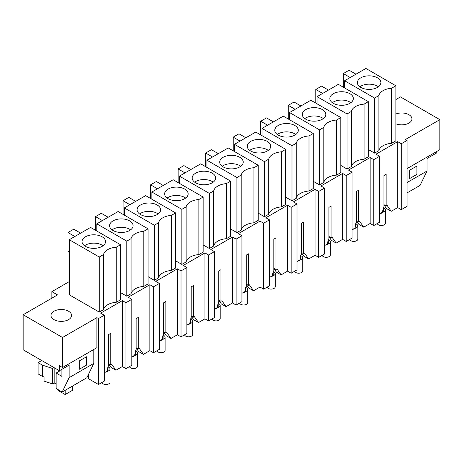 <?xml version="1.0" encoding="UTF-8"?>
<svg xmlns="http://www.w3.org/2000/svg" width="463" height="463" viewBox="0 0 463 463"><rect width="100%" height="100%" fill="white"/><g stroke="black" fill="none" stroke-linecap="round" stroke-linejoin="round"><path stroke-width="0.69" d="M51.879 298.16L51.879 291.649L69.276 281.608M379.614 156.257L373.763 159.637L373.763 225.562L379.614 222.182L379.614 156.257L376.002 154.167L397.682 141.655L401.294 143.738L407.075 140.399L407.075 206.324L401.294 209.664L397.682 207.58L391.258 211.284L386.53 208.558L383.949 204.883M395.877 99.551L400.466 96.906L439.85 119.645L405.484 139.485L407.075 140.399M51.879 291.649L57.516 294.902L23.15 314.742L23.15 349.791L59.426 370.736L69.149 365.128L69.149 377.646L93.792 363.414L86.853 377.762L62.204 391.993L69.149 377.646M373.763 159.637L370.145 157.547L348.465 170.066L352.083 172.155L346.226 175.535L342.614 173.446L320.934 185.964L324.546 188.047L318.694 191.427L315.077 189.344L293.397 201.862L297.009 203.946L291.158 207.326L287.546 205.242L265.866 217.755L269.478 219.844L263.621 223.224L260.009 221.135L238.329 233.653L241.941 235.742L236.089 239.122L232.478 237.033L210.792 249.551L214.41 251.635L208.553 255.015L204.941 252.931L183.261 265.449L186.873 267.533L181.021 270.913L177.404 268.829L155.724 281.342L159.341 283.431L153.484 286.811L149.873 284.722L128.193 297.24L131.805 299.329L125.953 302.709L122.336 300.62L100.656 313.138L104.273 315.222L98.492 318.561L96.9 317.647L62.534 337.486L23.15 314.742M69.276 239.712L90.557 227.426L120.53 244.73L120.53 299.81L116.254 302.275A14.741 8.513 0 0 0 103.527 309.625L99.25 312.097L69.276 294.792L69.276 239.712L99.25 257.017L103.527 254.552L103.527 309.625M323.799 182.451L323.799 127.377L319.522 129.843L289.549 112.538L310.835 100.251L340.809 117.556L340.809 172.635L336.532 175.101A14.741 8.513 0 0 0 323.799 182.451L319.522 184.922L313.272 181.311M351.336 166.553L351.336 111.479L347.059 113.95L317.086 96.645L338.366 84.353L368.34 101.657L368.34 156.737L364.063 159.208A14.741 8.513 0 0 0 351.336 166.553L347.059 169.024L340.809 165.418M131.064 293.727L131.064 238.653L126.781 241.125L96.808 223.82L118.094 211.527L148.067 228.832L148.067 283.912L143.79 286.383A14.741 8.513 0 0 0 131.064 293.727L126.781 296.198L120.53 292.593M158.595 277.835L158.595 222.755L154.318 225.226L124.344 207.922L145.625 195.635L175.604 212.939L175.604 268.013L171.322 270.485A14.741 8.513 0 0 0 158.595 277.835L154.318 280.3L148.067 276.695M186.132 261.936L186.132 206.857L181.849 209.328L151.876 192.023L173.162 179.737L203.135 197.041L203.135 252.115L198.859 254.586A14.741 8.513 0 0 0 186.132 261.936L181.849 264.408L175.604 260.796M213.663 246.038L213.663 190.964L209.386 193.43L179.412 176.125L200.699 163.838L230.672 181.143L230.672 236.223L226.39 238.688A14.741 8.513 0 0 0 213.663 246.038L209.386 248.509L203.135 244.898M268.731 214.247L268.731 159.168L264.454 161.639L234.481 144.334L255.767 132.048L285.74 149.352L285.74 204.426L281.458 206.897A14.741 8.513 0 0 0 268.731 214.247L264.454 216.713L258.204 213.107M296.268 198.349L296.268 143.27L291.991 145.741L262.017 128.436L283.298 116.149L313.272 133.454L313.272 188.528L308.995 190.999A14.741 8.513 0 0 0 296.268 198.349L291.991 200.82L285.74 197.209M395.877 123.824A10.284 5.938 0 0 0 398.759 124.611A10.284 5.938 0 0 0 411.943 118.916A10.284 5.938 0 0 0 404.552 113.215A10.284 5.938 0 0 0 395.877 114.002M374.59 153.126L374.59 98.052L344.617 80.747L365.903 68.46L395.877 85.765L395.877 140.839L391.6 143.31A14.741 8.513 0 0 0 378.867 150.66L374.59 153.126L368.34 149.52M241.2 230.14L241.2 175.066L236.923 177.537L206.944 160.233L228.23 147.94L258.204 165.245L258.204 220.324L253.927 222.796A14.741 8.513 0 0 0 241.2 230.14L236.923 232.611L230.672 229.006M64.166 309.735A10.284 5.938 0 0 0 50.982 315.43A10.284 5.938 0 0 0 58.373 321.131A10.284 5.938 0 0 0 71.557 315.43A10.284 5.938 0 0 0 64.166 309.735M397.682 141.655L397.682 207.58M391.258 211.284L387.085 205.352L386.119 205.908L386.119 174.348L383.949 175.599L383.949 207.158L383.347 207.511L382.507 212.17L379.614 213.837M401.294 143.738L401.294 209.664M439.85 119.645L439.85 149.688L407.075 168.607M436.742 151.482L436.742 152.9L427.025 158.508L427.025 171.026L420.08 185.379L407.075 192.886M344.617 87.964L344.617 80.747M395.877 85.765L391.6 88.23A14.741 8.513 0 0 0 378.867 95.581L374.59 98.052M391.6 143.31L391.6 88.23M378.867 150.66L378.867 95.581M409.68 170.193L409.68 178.539L409.68 170.193L416.903 166.02L416.903 174.366L409.68 178.539L416.903 174.366L416.903 166.02L409.68 170.193M386.119 205.908L383.949 204.658M356.417 220.556L358.582 221.806L359.554 221.245L363.727 227.183L370.145 223.473L373.763 225.562M363.727 227.183L358.999 224.451L356.417 220.782M427.025 171.026L407.075 182.544M357.858 80.701A11.754 6.783 180 0 1 370.805 75.897A11.754 6.783 180 0 1 380.887 82.611A11.754 6.783 180 0 1 380.412 84.521A11.754 6.783 180 0 1 367.466 89.33A11.754 6.783 180 0 1 357.384 82.611A11.754 6.783 180 0 1 357.858 80.701M355.983 74.184L349.119 70.22L343.338 73.559L343.338 87.223M350.202 77.524L343.338 73.559M378.404 86.784A11.754 6.783 0 0 0 359.867 86.784M358.582 221.806L358.582 190.241L356.417 191.497L356.417 223.056L355.81 223.409L354.971 228.062L352.083 229.735M370.145 157.547L370.145 223.473M352.083 172.155L352.083 238.08L346.226 241.454L342.614 239.371L336.19 243.081L331.462 240.349L328.88 236.68M346.226 175.535L346.226 241.454M368.34 101.657L364.063 104.129A14.741 8.513 0 0 0 351.336 111.479M364.063 159.208L364.063 104.129M347.059 169.024L347.059 113.95M317.086 103.862L317.086 96.645M330.322 96.599A11.754 6.783 180 0 1 343.274 91.796A11.754 6.783 180 0 1 353.356 98.509A11.754 6.783 180 0 1 352.881 100.419A11.754 6.783 180 0 1 339.929 105.228A11.754 6.783 180 0 1 329.847 98.509A11.754 6.783 180 0 1 330.322 96.599M328.446 90.082L321.582 86.118L315.801 89.457L315.801 103.122M322.665 93.422L315.801 89.457M350.867 102.682A11.754 6.783 0 0 0 332.33 102.682M336.19 243.081L332.017 237.143L331.051 237.704L328.88 236.448M331.051 237.704L331.051 206.139L328.88 207.389L328.88 238.954L328.279 239.302L327.434 243.96L324.546 245.627M342.614 173.446L342.614 239.371M324.546 188.047L324.546 253.973L318.694 257.353L315.077 255.269L308.659 258.973L303.931 256.247L301.349 252.572M318.694 191.427L318.694 257.353M340.809 117.556L336.532 120.027A14.741 8.513 0 0 0 323.799 127.377M336.532 175.101L336.532 120.027M319.522 184.922L319.522 129.843M289.549 119.755L289.549 112.538M302.79 112.497A11.754 6.783 180 0 1 315.737 107.688A11.754 6.783 180 0 1 325.819 114.407A11.754 6.783 180 0 1 325.344 116.317A11.754 6.783 180 0 1 312.398 121.121A11.754 6.783 180 0 1 302.316 114.407A11.754 6.783 180 0 1 302.79 112.497M300.915 105.981L294.046 102.016L288.27 105.35L288.27 119.014M295.134 109.314L288.27 105.35M323.336 118.58A11.754 6.783 0 0 0 304.799 118.58M308.659 258.973L304.486 253.041L303.514 253.597L301.349 252.347M303.514 253.597L303.514 222.037L301.349 223.288L301.349 254.853L300.742 255.2L299.902 259.859L297.009 261.526M315.077 189.344L315.077 255.269M297.009 203.946L297.009 269.871L291.158 273.251L287.546 271.168L281.122 274.872L276.394 272.146L273.812 268.471M291.158 207.326L291.158 273.251M313.272 133.454L308.995 135.925A14.741 8.513 0 0 0 296.268 143.27M308.995 190.999L308.995 135.925M291.991 200.82L291.991 145.741M262.017 135.653L262.017 128.436M275.254 128.396A11.754 6.783 180 0 1 288.206 123.586A11.754 6.783 180 0 1 298.288 130.306A11.754 6.783 180 0 1 297.813 132.215A11.754 6.783 180 0 1 284.861 137.019A11.754 6.783 180 0 1 274.779 130.306A11.754 6.783 180 0 1 275.254 128.396M273.378 121.873L266.514 117.909L260.733 121.248L260.733 134.912M267.597 125.213L260.733 121.248M295.799 134.478A11.754 6.783 0 0 0 277.262 134.478M281.122 274.872L276.949 268.939L275.983 269.495L273.812 268.245M275.983 269.495L275.983 237.936L273.812 239.186L273.812 270.745L273.205 271.098L272.366 275.757L269.478 277.424M287.546 205.242L287.546 271.168M269.478 219.844L269.478 285.769L263.621 289.149L260.009 287.06L253.585 290.77L248.862 288.038L246.281 284.369M263.621 223.224L263.621 289.149M285.74 149.352L281.458 151.818A14.741 8.513 0 0 0 268.731 159.168M281.458 206.897L281.458 151.818M264.454 216.713L264.454 161.639M234.481 151.551L234.481 144.334M247.722 144.288A11.754 6.783 180 0 1 260.669 139.485A11.754 6.783 180 0 1 270.751 146.198A11.754 6.783 180 0 1 270.276 148.108A11.754 6.783 180 0 1 257.324 152.917A11.754 6.783 180 0 1 247.242 146.198A11.754 6.783 180 0 1 247.722 144.288M245.847 137.771L238.977 133.807L233.196 137.146L233.196 150.811M240.066 141.111L233.196 137.146M268.268 150.371A11.754 6.783 0 0 0 249.731 150.371M253.585 290.77L249.412 284.832L248.446 285.393L246.281 284.143M248.446 285.393L248.446 253.828L246.281 255.084L246.281 286.643L245.674 286.996L244.834 291.649L241.941 293.322M260.009 221.135L260.009 287.06M241.941 235.742L241.941 301.668L236.089 305.042L232.478 302.958L226.054 306.668L221.326 303.936L218.744 300.267M236.089 239.122L236.089 305.042M258.204 165.245L253.927 167.716A14.741 8.513 0 0 0 241.2 175.066M253.927 222.796L253.927 167.716M236.923 232.611L236.923 177.537M206.944 167.444L206.944 160.233M220.185 160.186A11.754 6.783 180 0 1 233.138 155.383A11.754 6.783 180 0 1 243.22 162.096A11.754 6.783 180 0 1 242.739 164.006A11.754 6.783 180 0 1 229.793 168.816A11.754 6.783 180 0 1 219.711 162.096A11.754 6.783 180 0 1 220.185 160.186M218.31 153.67L211.446 149.705L205.665 153.045L205.665 166.709M212.529 157.009L205.665 153.045M240.731 166.269A11.754 6.783 0 0 0 222.194 166.269M226.054 306.668L221.881 300.73L220.915 301.291L218.744 300.036M220.915 301.291L220.915 269.726L218.744 270.977L218.744 302.542L218.137 302.889L217.297 307.548L214.41 309.215M232.478 237.033L232.478 302.958M214.41 251.635L214.41 317.56L208.553 320.94L204.941 318.857L198.517 322.561L193.794 319.835L191.213 316.16M208.553 255.015L208.553 320.94M230.672 181.143L226.39 183.614A14.741 8.513 0 0 0 213.663 190.964M226.39 238.688L226.39 183.614M209.386 248.509L209.386 193.43M179.412 183.342L179.412 176.125M192.654 176.085A11.754 6.783 180 0 1 205.601 171.275A11.754 6.783 180 0 1 215.683 177.995A11.754 6.783 180 0 1 215.208 179.904A11.754 6.783 180 0 1 202.256 184.708A11.754 6.783 180 0 1 192.174 177.995A11.754 6.783 180 0 1 192.654 176.085M190.779 169.568L183.909 165.604L178.128 168.937L178.128 182.601M184.997 172.902L178.128 168.937M213.2 182.167A11.754 6.783 0 0 0 194.663 182.167M198.517 322.561L194.344 316.628L193.378 317.184L191.213 315.934M193.378 317.184L193.378 285.625L191.213 286.875L191.213 318.44L190.606 318.787L189.766 323.446L186.873 325.113M204.941 252.931L204.941 318.857M186.873 267.533L186.873 333.458L181.021 336.838L177.404 334.749L170.986 338.459L166.258 335.733L163.676 332.058M181.021 270.913L181.021 336.838M203.135 197.041L198.859 199.512A14.741 8.513 0 0 0 186.132 206.857M198.859 254.586L198.859 199.512M181.849 264.408L181.849 209.328M151.876 199.24L151.876 192.023M165.117 191.977A11.754 6.783 180 0 1 178.064 187.174A11.754 6.783 180 0 1 188.146 193.893A11.754 6.783 180 0 1 187.671 195.803A11.754 6.783 180 0 1 174.725 200.606A11.754 6.783 180 0 1 164.643 193.893A11.754 6.783 180 0 1 165.117 191.977M163.242 185.46L156.378 181.496L150.597 184.835L150.597 198.5M157.461 188.8L150.597 184.835M185.663 198.066A11.754 6.783 0 0 0 167.126 198.066M170.986 338.459L166.813 332.527L165.847 333.082L163.676 331.832M165.847 333.082L165.847 301.523L163.676 302.773L163.676 334.332L163.069 334.685L162.229 339.338L159.341 341.011M177.404 268.829L177.404 334.749M159.341 283.431L159.341 349.357L153.484 352.737L149.873 350.647L143.449 354.357L138.721 351.625L136.139 347.956M153.484 286.811L153.484 352.737M175.604 212.939L171.322 215.405A14.741 8.513 0 0 0 158.595 222.755M171.322 270.485L171.322 215.405M154.318 280.3L154.318 225.226M124.344 215.139L124.344 207.922M137.58 207.875A11.754 6.783 180 0 1 150.533 203.072A11.754 6.783 180 0 1 160.615 209.785A11.754 6.783 180 0 1 160.14 211.695A11.754 6.783 180 0 1 147.188 216.505A11.754 6.783 180 0 1 137.106 209.785A11.754 6.783 180 0 1 137.58 207.875M135.705 201.359L128.841 197.394L123.06 200.734L123.06 214.398M129.929 204.698L123.06 200.734M158.132 213.958A11.754 6.783 0 0 0 139.594 213.958M143.449 354.357L139.276 348.419L138.31 348.98L136.139 347.73M138.31 348.98L138.31 317.415L136.139 318.671L136.139 350.231L135.537 350.584L134.698 355.237L131.805 356.909M149.873 284.722L149.873 350.647M131.805 299.329L131.805 365.249L125.953 368.629L122.336 366.546L115.918 370.255L111.189 367.524L108.608 363.849M125.953 302.709L125.953 368.629M148.067 228.832L143.79 231.303A14.741 8.513 0 0 0 131.064 238.653M143.79 286.383L143.79 231.303M126.781 296.198L126.781 241.125M96.808 231.031L96.808 223.82M110.049 223.774A11.754 6.783 180 0 1 122.996 218.97A11.754 6.783 180 0 1 133.078 225.684A11.754 6.783 180 0 1 132.603 227.593A11.754 6.783 180 0 1 119.657 232.403A11.754 6.783 180 0 1 109.575 225.684A11.754 6.783 180 0 1 110.049 223.774M108.174 217.257L101.31 213.293L95.528 216.632L95.528 230.296M102.392 220.596L95.528 216.632M130.595 229.856A11.754 6.783 0 0 0 112.058 229.856M62.534 337.486L62.534 367.524L59.426 365.729L59.426 370.736M96.9 317.647L96.9 347.684L62.534 367.524M93.792 349.478L93.792 363.414M98.492 318.561L98.492 384.487L88.427 378.676L88.427 374.503M104.273 315.222L104.273 381.147L98.492 384.487M122.336 300.62L122.336 366.546M115.918 370.255L111.745 364.317L110.773 364.879L110.773 333.314L108.608 334.564L108.608 366.129L108.001 366.476L107.161 371.135L104.273 372.802M120.53 244.73L116.254 247.201A14.741 8.513 0 0 0 103.527 254.552M116.254 302.275L116.254 247.201M99.25 312.097L99.25 257.017M86.494 356.782L86.494 365.128L79.266 369.3L79.266 360.955L86.494 356.782L86.494 365.128L79.266 369.3L79.266 360.955L86.494 356.782M110.773 364.879L108.608 363.623M82.512 239.672A11.754 6.783 180 0 1 95.465 234.863A11.754 6.783 180 0 1 105.547 241.582A11.754 6.783 180 0 1 105.072 243.492A11.754 6.783 180 0 1 92.12 248.295A11.754 6.783 180 0 1 82.038 241.582A11.754 6.783 180 0 1 82.512 239.672M80.637 233.155L73.773 229.191L67.992 232.524L67.992 251.305L69.276 252.046M74.856 236.489L67.992 232.524M62.204 391.993L56.139 388.492L56.139 373.056L61.92 376.39L61.92 369.3M56.139 384.07L54.188 382.942L52.527 383.902L44.06 381.113L44.06 376.94L42.44 376.407L42.44 365.145L52.527 368.467L54.009 367.61M56.139 373.056L59.97 370.84L59.611 370.631M41.722 360.515L38.076 362.622L42.44 365.145M103.064 245.755A11.754 6.783 0 0 0 84.521 245.755M54.188 382.942L54.188 367.715M52.527 383.902L52.527 368.467M42.44 376.407L38.076 373.89L38.076 362.622M57.944 389.533L57.944 390.373L65.173 394.54L72.402 390.373L72.402 386.107M65.173 394.54L65.173 390.28M383.376 208.02A4.086 2.361 180 0 1 384.192 208.385A4.086 2.361 180 0 1 385.384 210.052L385.384 223.154A4.086 2.361 180 0 1 382.86 225.336A4.086 2.361 180 0 1 378.41 224.821A4.086 2.361 180 0 1 377.264 223.536M385.384 210.052A4.086 2.361 180 0 1 383.376 212.083L381.205 213.339L380.841 213.125M381.205 212.916L381.205 213.339M383.376 207.493L383.376 212.083M355.839 223.913A4.086 2.361 180 0 1 356.655 224.277A4.086 2.361 180 0 1 357.853 225.95L357.853 239.053A4.086 2.361 180 0 1 355.329 241.229A4.086 2.361 180 0 1 350.873 240.719A4.086 2.361 180 0 1 349.733 239.435M357.853 225.95A4.086 2.361 180 0 1 355.839 227.981L353.674 229.231L353.31 229.023M353.674 228.815L353.674 229.231M355.839 223.392L355.839 227.981M328.308 239.811A4.086 2.361 180 0 1 329.118 240.175A4.086 2.361 180 0 1 330.316 241.848L330.316 254.945A4.086 2.361 180 0 1 327.792 257.127A4.086 2.361 180 0 1 323.336 256.618A4.086 2.361 180 0 1 322.196 255.333M330.316 241.848A4.086 2.361 180 0 1 328.308 243.879L326.137 245.13L325.773 244.921M326.137 244.713L326.137 245.13M328.308 239.284L328.308 243.879M300.771 255.709A4.086 2.361 180 0 1 301.587 256.074A4.086 2.361 180 0 1 302.785 257.741L302.785 270.843A4.086 2.361 180 0 1 300.261 273.025A4.086 2.361 180 0 1 295.805 272.51A4.086 2.361 180 0 1 294.659 271.225M302.785 257.741A4.086 2.361 180 0 1 300.771 259.778L298.606 261.028L298.241 260.819M298.606 260.605L298.606 261.028M300.771 255.182L300.771 259.778M273.239 271.607A4.086 2.361 180 0 1 274.05 271.972A4.086 2.361 180 0 1 275.248 273.639L275.248 286.742A4.086 2.361 180 0 1 272.724 288.924A4.086 2.361 180 0 1 268.268 288.408A4.086 2.361 180 0 1 267.128 287.124M275.248 273.639A4.086 2.361 180 0 1 273.239 275.67L271.069 276.926L270.705 276.712M271.069 276.504L271.069 276.926M273.239 271.081L273.239 275.67M245.703 287.5A4.086 2.361 180 0 1 246.519 287.864A4.086 2.361 180 0 1 247.717 289.537L247.717 302.64A4.086 2.361 180 0 1 245.193 304.816A4.086 2.361 180 0 1 240.737 304.307A4.086 2.361 180 0 1 239.591 303.022M247.717 289.537A4.086 2.361 180 0 1 245.703 291.568L243.532 292.819L243.173 292.61M243.532 292.402L243.532 292.819M245.703 286.979L245.703 291.568M218.171 303.398A4.086 2.361 180 0 1 218.982 303.763A4.086 2.361 180 0 1 220.18 305.435L220.18 318.532A4.086 2.361 180 0 1 217.656 320.714A4.086 2.361 180 0 1 213.2 320.205A4.086 2.361 180 0 1 212.06 318.92M220.18 305.435A4.086 2.361 180 0 1 218.171 307.467L216.001 308.717L215.636 308.508M216.001 308.3L216.001 308.717M218.171 302.871L218.171 307.467M190.634 319.296A4.086 2.361 180 0 1 191.451 319.661A4.086 2.361 180 0 1 192.649 321.328L192.649 334.431A4.086 2.361 180 0 1 190.125 336.613A4.086 2.361 180 0 1 185.669 336.097A4.086 2.361 180 0 1 184.523 334.813M192.649 321.328A4.086 2.361 180 0 1 190.634 323.365L188.464 324.615L188.105 324.407M188.464 324.193L188.464 324.615M190.634 318.77L190.634 323.365M163.098 335.195A4.086 2.361 180 0 1 163.914 335.559A4.086 2.361 180 0 1 165.112 337.226L165.112 350.329A4.086 2.361 180 0 1 162.588 352.511A4.086 2.361 180 0 1 158.132 351.996A4.086 2.361 180 0 1 156.992 350.711M165.112 337.226A4.086 2.361 180 0 1 163.098 339.257L160.933 340.513L160.568 340.299M160.933 340.091L160.933 340.513M163.098 334.668L163.098 339.257M135.566 351.087A4.086 2.361 180 0 1 136.382 351.452A4.086 2.361 180 0 1 137.58 353.124L137.58 366.221A4.086 2.361 180 0 1 135.051 368.403A4.086 2.361 180 0 1 130.601 367.894A4.086 2.361 180 0 1 129.455 366.609M137.58 353.124A4.086 2.361 180 0 1 135.566 355.156L133.396 356.406L133.031 356.197M133.396 355.989L133.396 356.406M135.566 350.566L135.566 355.156M108.029 366.985A4.086 2.361 180 0 1 108.846 367.35A4.086 2.361 180 0 1 110.044 369.017L110.044 382.12A4.086 2.361 180 0 1 107.52 384.302A4.086 2.361 180 0 1 103.064 383.792A4.086 2.361 180 0 1 101.924 382.507M110.044 369.017A4.086 2.361 180 0 1 108.029 371.054L105.865 372.304L105.5 372.096M105.865 371.887L105.865 372.304M108.029 366.459L108.029 371.054"/></g></svg>
